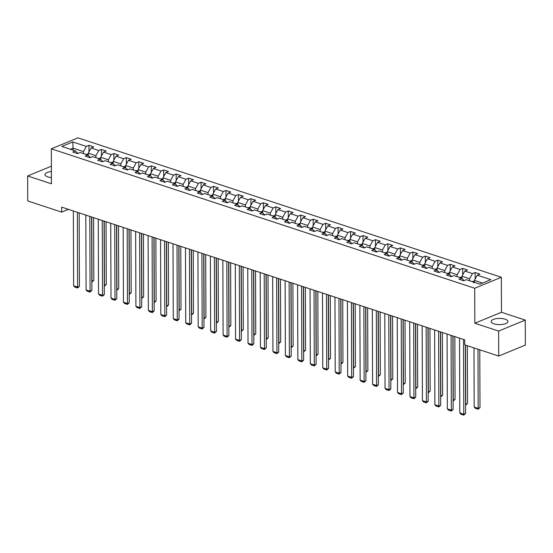 <?xml version="1.0" encoding="UTF-8"?>
<svg xmlns="http://www.w3.org/2000/svg" width="553" height="553" viewBox="0 0 553 553"><rect width="100%" height="100%" fill="white"/><g stroke="black" fill="none" stroke-linecap="round" stroke-linejoin="round"><path stroke-width="0.83" d="M51.401 171.554A8.385 3.09 -0.2 0 0 44.959 174.582A8.385 3.09 -0.2 0 0 47.731 176.863A8.385 3.09 -0.2 0 0 51.422 177.568M493.953 323.816A8.385 3.09 -0.2 0 0 502.981 324.321A8.385 3.09 -0.2 0 0 507.951 321.473A8.385 3.09 -0.2 0 0 505.179 319.192A8.385 3.09 -0.2 0 0 496.152 318.694A8.385 3.09 -0.2 0 0 491.182 321.535A8.385 3.09 -0.2 0 0 493.953 323.816M501.343 277.274L77.959 137.849L51.325 148.819L474.709 288.251L501.343 277.274L501.467 312.258L474.827 323.229L498.626 331.067L525.26 320.097L501.467 312.258M525.26 320.097L525.35 345.079L498.716 356.049L498.626 331.067M77.945 153.423L75.381 150.928L72.754 152.006L77.544 153.589L80.171 152.504L87.837 155.027L85.21 156.112L90.001 157.688L92.627 156.61L100.293 159.133L97.667 160.211L102.457 161.794L105.084 160.709L112.75 163.232L110.123 164.317L114.913 165.893L117.547 164.808L125.213 167.338L122.579 168.416L127.377 169.999L130.003 168.914L137.669 171.437L135.043 172.522L139.833 174.098L142.46 173.013L150.126 175.543L147.499 176.621L152.289 178.204L154.916 177.119L162.582 179.642L159.955 180.727L164.746 182.303L167.372 181.218L175.038 183.748L172.412 184.826L177.202 186.402L179.829 185.324L187.495 187.847L184.868 188.932L189.658 190.509L192.285 189.423L199.951 191.953L197.324 193.032L202.115 194.608L204.741 193.529L212.407 196.052L209.781 197.138L214.571 198.714L217.205 197.628L224.871 200.158L222.237 201.237L227.034 202.813L229.661 201.734L237.327 204.257L234.7 205.343L239.49 206.919L242.117 205.834L249.783 208.357L247.156 209.442L251.947 211.018L254.574 209.94L262.24 212.463L259.613 213.548L264.403 215.124L267.03 214.039L274.696 216.562L272.069 217.647L276.859 219.223L279.486 218.145L287.152 220.668L284.525 221.753L289.316 223.329L291.943 222.244L299.608 224.767L296.982 225.852L301.772 227.428L304.399 226.35L312.065 228.873L309.438 229.951L314.228 231.534L316.862 230.449L324.521 232.972L321.894 234.057L326.685 235.633L329.318 234.555L336.984 237.078L334.351 238.156L339.148 239.739L341.775 238.654L349.441 241.177L346.814 242.262L351.604 243.838L354.231 242.76L361.897 245.283L359.27 246.362L364.061 247.944L366.687 246.859L374.353 249.382L371.727 250.468L376.517 252.044L379.144 250.965L386.81 253.488L384.183 254.567L388.973 256.15L391.6 255.064L399.266 257.587L396.639 258.673L401.43 260.249L404.056 259.163L411.722 261.693L409.096 262.772L413.886 264.355L416.513 263.269L424.179 265.793L421.552 266.878L426.342 268.454L428.976 267.369L436.642 269.899L434.008 270.977L438.805 272.56L441.432 271.475L449.098 273.998L446.471 275.083L451.262 276.659L453.889 275.574L461.555 278.104L458.928 279.182L463.718 280.758L466.345 279.68L479.921 284.152L490.864 279.645L477.287 275.173L479.914 274.088L475.124 272.511L475.145 279.044M75.381 150.928L61.805 146.455L72.747 141.948L86.323 146.421L88.95 145.335L88.978 151.868M475.124 272.511L472.497 273.597L464.831 271.067L467.458 269.988L462.667 268.405L460.041 269.491L452.375 266.968L455.001 265.882L450.211 264.306L447.584 265.392L439.918 262.862L442.545 261.783L437.755 260.207L435.121 261.286L427.455 258.763L430.089 257.677L425.292 256.101L422.665 257.186L414.999 254.656L417.626 253.578L412.835 252.002L410.208 253.08L402.543 250.557L405.169 249.472L400.379 247.896L397.752 248.981L390.086 246.451L392.713 245.373L387.923 243.797L385.296 244.875L377.63 242.352L380.257 241.267L375.466 239.691L372.84 240.776L365.174 238.253L367.8 237.168L363.01 235.592L360.383 236.67L352.717 234.147L355.344 233.062L350.554 231.486L347.927 232.571L340.261 230.048L342.888 228.963L338.097 227.387L335.471 228.465L327.805 225.942L330.431 224.857L325.641 223.281L323.007 224.366L315.341 221.843L317.975 220.758L313.178 219.182L310.551 220.26L302.885 217.737L305.512 216.658L300.721 215.076L298.095 216.161L290.429 213.638L293.055 212.552L288.265 210.976L285.638 212.055L277.972 209.532L280.599 208.453L275.809 206.87L273.182 207.956L265.516 205.433L268.143 204.347L263.352 202.771L260.726 203.85L253.06 201.327L255.686 200.248L250.896 198.665L248.269 199.751L240.603 197.227L243.23 196.142L238.44 194.566L235.813 195.644L228.147 193.121L230.774 192.043L225.983 190.46L223.35 191.545L215.684 189.022L218.317 187.937L213.52 186.361L210.893 187.446L203.228 184.916L205.854 183.838L201.064 182.255L198.437 183.34L190.771 180.817L193.398 179.732L188.608 178.156L185.981 179.241L178.315 176.711L180.942 175.633L176.151 174.05L173.524 175.135L165.859 172.612L168.485 171.527L163.695 169.951L161.068 171.036L153.402 168.506L156.029 167.428L151.239 165.852L148.612 166.93L140.946 164.407L143.573 163.322L138.782 161.746L136.156 162.831L128.49 160.301L131.116 159.223L126.326 157.646L123.692 158.725L116.026 156.202L118.66 155.117L113.863 153.54L111.236 154.626L103.57 152.096L106.197 151.017L101.406 149.441L98.78 150.52L91.114 147.997L93.74 146.911L88.95 145.335M498.716 356.049L464.776 344.878L464.755 339.881L61.66 207.126L61.673 212.124L68.406 209.352M88.259 155.434L88.252 153.181L95.918 155.704L95.925 157.688M90.409 157.522L87.837 155.027M91.114 147.997L88.252 153.181M98.78 150.52L95.918 155.704M100.715 159.541L100.708 157.28L108.374 159.81L108.381 161.794M102.865 161.628L100.293 159.133M103.57 152.096L100.708 157.28M111.236 154.626L108.374 159.81M113.171 163.64L113.165 161.386L120.831 163.909L120.837 165.893M115.321 165.727L112.75 163.232M116.026 156.202L113.165 161.386M123.692 158.725L120.831 163.909M125.628 167.746L125.621 165.485L133.287 168.015L133.294 169.999M127.778 169.833L125.213 167.338M128.49 160.301L125.621 165.485M136.156 162.831L133.287 168.015M138.084 171.845L138.077 169.591L145.743 172.114L145.75 174.098M140.234 173.932L137.669 171.437M140.946 164.407L138.077 169.591M148.612 166.93L145.743 172.114M150.54 175.951L150.534 173.69L158.199 176.22L158.206 178.204M152.69 178.031L150.126 175.543M153.402 168.506L150.534 173.69M161.068 171.036L158.199 176.22M163.004 180.05L162.99 177.796L170.656 180.319L170.663 182.303M165.147 182.137L162.582 179.642M165.859 172.612L162.99 177.796M173.524 175.135L170.656 180.319M175.46 184.149L175.453 181.896L183.119 184.419L183.126 186.409M177.603 186.237L175.038 183.748M178.315 176.711L175.453 181.896M185.981 179.241L183.119 184.419M187.916 188.255L187.909 186.002L195.575 188.525L195.582 190.509M190.066 190.343L187.495 187.847M190.771 180.817L187.909 186.002M198.437 183.34L195.575 188.525M200.373 192.354L200.366 190.101L208.032 192.624L208.039 194.615M202.522 194.442L199.951 191.953M203.228 184.916L200.366 190.101M210.893 187.446L208.032 192.624M212.829 196.46L212.822 194.207L220.488 196.73L220.495 198.714M214.979 198.548L212.407 196.052M215.684 189.022L212.822 194.207M223.35 191.545L220.488 196.73M225.285 200.559L225.278 198.306L232.944 200.829L232.951 202.82M227.435 202.647L224.871 200.158M228.147 193.121L225.278 198.306M235.813 195.644L232.944 200.829M237.742 204.665L237.735 202.412L245.401 204.935L245.408 206.919M239.891 206.753L237.327 204.257M240.603 197.227L237.735 202.412M248.269 199.751L245.401 204.935M250.198 208.764L250.191 206.511L257.857 209.034L257.864 211.025M252.348 210.852L249.783 208.357M253.06 201.327L250.191 206.511M260.726 203.85L257.857 209.034M262.654 212.87L262.647 210.617L270.313 213.14L270.32 215.124M264.804 214.958L262.24 212.463M265.516 205.433L262.647 210.617M273.182 207.956L270.313 213.14M275.118 216.97L275.104 214.716L282.77 217.239L282.777 219.23M277.26 219.057L274.696 216.562M277.972 209.532L275.104 214.716M285.638 212.055L282.77 217.239M287.574 221.076L287.567 218.822L295.233 221.345L295.24 223.329M289.717 223.163L287.152 220.668M290.429 213.638L287.567 218.822M298.095 216.161L295.233 221.345M300.03 225.175L300.023 222.921L307.689 225.444L307.696 227.435M302.18 227.262L299.608 224.767M302.885 217.737L300.023 222.921M310.551 220.26L307.689 225.444M312.486 229.281L312.48 227.027L320.146 229.55L320.152 231.534M314.636 231.368L312.065 228.873M315.341 221.843L312.48 227.027M323.007 224.366L320.146 229.55M324.943 233.38L324.936 231.126L332.602 233.649L332.609 235.633M327.093 235.467L324.521 232.972M327.805 225.942L324.936 231.126M335.471 228.465L332.602 233.649M337.399 237.486L337.392 235.225L345.058 237.755L345.065 239.739M339.549 239.573L336.984 237.078M340.261 230.048L337.392 235.225M347.927 232.571L345.058 237.755M349.855 241.585L349.849 239.331L357.515 241.855L357.521 243.838M352.005 243.673L349.441 241.177M352.717 234.147L349.849 239.331M360.383 236.67L357.515 241.855M362.312 245.691L362.305 243.431L369.971 245.961L369.978 247.944M364.462 247.779L361.897 245.283M365.174 238.253L362.305 243.431M372.84 240.776L369.971 245.961M374.775 249.79L374.761 247.537L382.427 250.06L382.434 252.044M376.918 251.878L374.353 249.382M377.63 242.352L374.761 247.537M385.296 244.875L382.427 250.06M387.231 253.896L387.224 251.636L394.89 254.166L394.897 256.15M389.374 255.984L386.81 253.488M390.086 246.451L387.224 251.636M397.752 248.981L394.89 254.166M399.688 257.995L399.681 255.742L407.347 258.265L407.354 260.249M401.837 260.083L399.266 257.587M402.543 250.557L399.681 255.742M410.208 253.08L407.347 258.265M412.144 262.101L412.137 259.841L419.803 262.371L419.81 264.355M414.294 264.189L411.722 261.693M414.999 254.656L412.137 259.841M422.665 257.186L419.803 262.371M424.6 266.2L424.593 263.947L432.259 266.47L432.266 268.454M426.75 268.288L424.179 265.793M427.455 258.763L424.593 263.947M435.121 261.286L432.259 266.47M437.057 270.306L437.05 268.046L444.716 270.576L444.723 272.56M439.206 272.387L436.642 269.899M439.918 262.862L437.05 268.046M447.584 265.392L444.716 270.576M449.513 274.406L449.506 272.152L457.172 274.675L457.179 276.659M451.663 276.493L449.098 273.998M452.375 266.968L449.506 272.152M460.041 269.491L457.172 274.675M461.969 278.505L461.962 276.251L469.628 278.774L469.635 280.765M464.119 280.592L461.555 278.104M464.831 271.067L461.962 276.251M472.497 273.597L469.628 278.774M474.426 282.341L474.419 280.357L482.596 283.046M477.287 275.173L474.419 280.357M51.388 166.183L27.65 175.965L27.74 200.946L61.673 212.124M27.65 175.965L51.45 183.796L51.325 148.819M474.827 323.229L474.709 288.251M73.086 150.167L73.079 148.183L70.404 149.289M83.468 153.589L83.462 151.605L73.079 148.183L72.747 141.948M86.323 146.421L83.462 151.605M462.667 268.405L462.688 274.945M450.211 264.306L450.232 270.839M437.755 260.207L437.776 266.74M425.292 256.101L425.319 262.634M412.835 252.002L412.863 258.534M400.379 247.896L400.407 254.428M387.923 243.797L387.943 250.329M375.466 239.691L375.487 246.223M363.01 235.592L363.031 242.124M350.554 231.486L350.574 238.018M338.097 227.387L338.118 233.919M325.641 223.281L325.662 229.813M313.178 219.182L313.205 225.714M300.721 215.076L300.749 221.608M288.265 210.976L288.286 217.509M275.809 206.87L275.829 213.403M263.352 202.771L263.373 209.304M250.896 198.665L250.917 205.198M238.44 194.566L238.461 201.098M225.983 190.46L226.004 196.992M213.52 186.361L213.548 192.893M201.064 182.255L201.092 188.794M188.608 178.156L188.635 184.688M176.151 174.05L176.172 180.589M163.695 169.951L163.716 176.483M151.239 165.852L151.259 172.384M138.782 161.746L138.803 168.278M126.326 157.646L126.347 164.179M113.863 153.54L113.89 160.073M101.406 149.441L101.434 155.974M463.525 339.473L463.787 414.273L465.585 413.533L465.343 345.065M459.529 338.159L459.792 412.96L463.787 414.273L463.732 415.151L460.932 414.232L459.792 412.96M465.585 413.533L463.732 415.151M474.426 281.194L472.276 281.512A2.848 1.777 108.2 0 0 472.124 281.581M477.979 349.219L478.179 408.342L474.191 407.029L473.983 347.906M479.983 407.602L478.131 409.22L478.179 408.342L479.983 407.602L479.783 349.814M474.211 282.666L473.25 282.355M478.131 409.22L475.331 408.301L474.191 407.029M451.068 335.367L451.324 410.167L453.128 409.427L452.872 335.961M447.073 334.053L447.336 408.854L451.324 410.167L451.276 411.052L448.476 410.132L447.336 408.854M453.128 409.427L451.276 411.052M438.612 331.268L438.868 406.068L440.672 405.328L440.416 331.862M434.617 329.954L434.879 404.755L438.868 406.068L438.812 406.946L436.02 406.026L434.879 404.755M440.672 405.328L438.812 406.946M461.969 277.088L459.82 277.406A2.848 1.777 108.2 0 0 459.667 277.482M465.515 345.12L465.723 404.236L467.527 403.496L467.326 345.715M461.755 278.567L460.794 278.249M465.55 404.181L465.557 405.079M467.527 403.496L465.667 405.121M449.513 272.988L447.356 273.306A2.848 1.777 108.2 0 0 447.211 273.376M453.045 336.024L453.266 400.137L455.071 399.397L454.849 336.611M449.292 274.461L448.338 274.15M453.094 400.082L453.101 400.98M455.071 399.397L453.211 401.015M426.149 327.162L426.411 401.962L428.216 401.222L427.953 327.756M422.16 325.848L422.423 400.649L426.411 401.962L426.356 402.847L423.563 401.927L422.423 400.649M428.216 401.222L426.356 402.847M413.692 323.063L413.955 397.863L415.752 397.123L415.497 323.657M409.704 321.749L409.96 396.549L413.955 397.863L413.9 398.741L411.107 397.821L409.96 396.549M415.752 397.123L413.9 398.741M401.236 318.957L401.499 393.764L403.296 393.017L403.04 319.551M397.248 317.643L397.503 392.443L401.499 393.764L401.443 394.642L398.651 393.722L397.503 392.443M403.296 393.017L401.443 394.642M437.05 268.882L434.9 269.2A2.848 1.777 108.2 0 0 434.755 269.276M440.589 331.918L440.81 396.031L442.607 395.291L442.393 332.512M436.835 270.362L435.882 270.044M440.637 395.976L440.637 396.874M442.607 395.291L440.755 396.916M424.593 264.783L422.444 265.101A2.848 1.777 108.2 0 0 422.292 265.17M428.133 327.818L428.354 391.932L430.151 391.192L429.937 328.413M424.379 266.263L423.425 265.945M428.181 391.877L428.181 392.775M430.151 391.192L428.299 392.81M412.137 260.677L409.987 260.995A2.848 1.777 108.2 0 0 409.835 261.071M415.669 323.712L415.897 387.833L417.695 387.086L417.48 324.307M411.923 262.157L410.962 261.839M415.725 387.771L415.725 388.669M417.695 387.086L415.842 388.711M399.681 256.578L397.531 256.896A2.848 1.777 108.2 0 0 397.379 256.965M403.213 319.613L403.441 383.727L405.238 382.987L405.017 320.208M399.466 258.057L398.506 257.739M403.268 383.671L403.268 384.57M405.238 382.987L403.386 384.605M387.224 252.472L385.075 252.79A2.848 1.777 108.2 0 0 384.923 252.866M390.757 315.507L390.985 379.628L392.782 378.881L392.561 316.102M387.01 253.951L386.049 253.633M390.805 379.565L390.812 380.464M392.782 378.881L390.93 380.505M374.768 248.373L372.618 248.691A2.848 1.777 108.2 0 0 372.466 248.76M378.3 311.408L378.522 375.522L380.326 374.782L380.105 312.003M374.554 249.852L373.593 249.534M378.349 375.466L378.356 376.365M380.326 374.782L378.473 376.399M362.312 244.267L360.162 244.585A2.848 1.777 108.2 0 0 360.01 244.661M365.844 307.302L366.065 371.422L367.869 370.676L367.648 307.897M362.097 245.746L361.137 245.428M365.892 371.36L365.899 372.259M367.869 370.676L366.01 372.3M349.855 240.168L347.699 240.486A2.848 1.777 108.2 0 0 347.554 240.555M353.388 303.203L353.609 367.316L355.413 366.577L355.192 303.797M349.641 241.647L348.68 241.329M353.436 367.261L353.443 368.16M355.413 366.577L353.554 368.194M337.392 236.062L335.242 236.38A2.848 1.777 108.2 0 0 335.097 236.456M340.931 299.097L341.153 363.217L342.95 362.471L342.736 299.691M337.178 237.541L336.224 237.23M340.98 363.155L340.98 364.054M342.95 362.471L341.097 364.095M324.936 231.963L322.786 232.281A2.848 1.777 108.2 0 0 322.641 232.35M328.475 294.998L328.696 359.111L330.494 358.372L330.279 295.592M324.722 233.442L323.768 233.124M328.523 359.056L328.523 359.955M330.494 358.372L328.641 359.989M312.48 227.857L310.33 228.175A2.848 1.777 108.2 0 0 310.178 228.251M316.019 290.892L316.24 355.012L318.037 354.266L317.823 291.486M312.265 229.336L311.311 229.025M316.067 354.95L316.067 355.849M318.037 354.266L316.185 355.89M300.023 223.758L297.873 224.076A2.848 1.777 108.2 0 0 297.721 224.152M303.556 286.793L303.784 350.906L305.581 350.167L305.36 287.387M299.809 225.237L298.848 224.919M303.611 350.851L303.611 351.749M305.581 350.167L303.728 351.784M287.567 219.652L285.417 219.97A2.848 1.777 108.2 0 0 285.265 220.046M291.099 282.687L291.327 346.807L293.125 346.067L292.903 283.281M287.353 221.131L286.392 220.82M291.154 346.745L291.154 347.643M293.125 346.067L291.272 347.685M275.111 215.552L272.961 215.87A2.848 1.777 108.2 0 0 272.809 215.946M278.643 278.588L278.871 342.701L280.668 341.961L280.447 279.182M274.896 217.032L273.935 216.714M278.691 342.646L278.698 343.544M280.668 341.961L278.816 343.586M262.654 211.446L260.504 211.764A2.848 1.777 108.2 0 0 260.352 211.84M266.187 274.482L266.408 338.602L268.212 337.862L267.991 275.076M262.44 212.926L261.479 212.615M266.235 338.547L266.242 339.445M268.212 337.862L266.359 339.48M250.198 207.347L248.041 207.665A2.848 1.777 108.2 0 0 247.896 207.741M253.73 270.382L253.951 334.496L255.756 333.756L255.534 270.977M249.984 208.827L249.023 208.509M253.779 334.441L253.786 335.339M255.756 333.756L253.896 335.381M237.742 203.241L235.585 203.559A2.848 1.777 108.2 0 0 235.44 203.635M241.274 266.276L241.495 330.397L243.299 329.657L243.078 266.871M237.52 204.721L236.566 204.41M241.322 330.341L241.322 331.24M243.299 329.657L241.44 331.275M225.278 199.142L223.129 199.46A2.848 1.777 108.2 0 0 222.983 199.536M228.818 262.177L229.039 326.291L230.836 325.551L230.622 262.772M225.064 200.621L224.11 200.304M228.866 326.235L228.866 327.134M230.836 325.551L228.983 327.176M212.822 195.043L210.672 195.354A2.848 1.777 108.2 0 0 210.52 195.43M216.361 258.071L216.582 322.192L218.38 321.452L218.165 258.666M212.608 196.515L211.654 196.204M216.41 322.136L216.41 323.035M218.38 321.452L216.527 323.07M388.78 314.857L389.042 389.658L390.84 388.918L390.584 315.452M384.784 313.544L385.047 388.344L389.042 389.658L388.987 390.536L386.194 389.616L385.047 388.344M390.84 388.918L388.987 390.536M376.323 310.751L376.586 385.559L378.383 384.812L378.128 311.346M372.328 309.438L372.591 384.238L376.586 385.559L376.531 386.436L373.738 385.517L372.591 384.238M378.383 384.812L376.531 386.436M363.867 306.652L364.13 381.452L365.927 380.713L365.671 307.247M359.872 305.339L360.134 380.139L364.13 381.452L364.074 382.33L361.275 381.411L360.134 380.139M365.927 380.713L364.074 382.33M351.411 302.546L351.667 377.353L353.471 376.607L353.215 303.141M347.415 301.233L347.678 376.033L351.667 377.353L351.618 378.231L348.819 377.312L347.678 376.033M353.471 376.607L351.618 378.231M338.954 298.447L339.21 373.247L341.014 372.508L340.759 299.042M334.959 297.134L335.222 371.934L339.21 373.247L339.155 374.125L336.362 373.206L335.222 371.934M341.014 372.508L339.155 374.125M326.491 294.341L326.754 369.148L328.558 368.402L328.295 294.936M322.503 293.028L322.765 367.828L326.754 369.148L326.699 370.026L323.906 369.107L322.765 367.828M328.558 368.402L326.699 370.026M314.035 290.242L314.298 365.042L316.095 364.303L315.839 290.837M310.046 288.929L310.302 363.729L314.298 365.042L314.242 365.92L311.45 365.001L310.302 363.729M316.095 364.303L314.242 365.92M301.579 286.143L301.841 360.943L303.638 360.197L303.383 286.737M297.59 284.823L297.846 359.623L301.841 360.943L301.786 361.821L298.993 360.902L297.846 359.623M303.638 360.197L301.786 361.821M289.122 282.037L289.385 356.837L291.182 356.097L290.926 282.631M285.127 280.724L285.389 355.524L289.385 356.837L289.33 357.715L286.537 356.796L285.389 355.524M291.182 356.097L289.33 357.715M276.666 277.938L276.929 352.738L278.726 351.991L278.47 278.532M272.67 276.618L272.933 351.425L276.929 352.738L276.873 353.616L274.081 352.696L272.933 351.425M278.726 351.991L276.873 353.616M264.21 273.832L264.472 348.632L266.269 347.892L266.014 274.426M260.214 272.518L260.477 347.319L264.472 348.632L264.417 349.517L261.617 348.59L260.477 347.319M266.269 347.892L264.417 349.517M251.753 269.733L252.009 344.533L253.813 343.793L253.557 270.327M247.758 268.412L248.021 343.219L252.009 344.533L251.961 345.411L249.161 344.491L248.021 343.219M253.813 343.793L251.961 345.411M239.297 265.627L239.553 340.427L241.357 339.687L241.101 266.221M235.302 264.313L235.564 339.113L239.553 340.427L239.504 341.312L236.705 340.385L235.564 339.113M241.357 339.687L239.504 341.312M226.834 261.528L227.096 336.328L228.901 335.588L228.645 262.122M222.845 260.207L223.108 335.014L227.096 336.328L227.041 337.206L224.248 336.286L223.108 335.014M228.901 335.588L227.041 337.206M214.377 257.421L214.64 332.222L216.444 331.482L216.182 258.016M210.389 256.108L210.652 330.908L214.64 332.222L214.585 333.106L211.792 332.18L210.652 330.908M216.444 331.482L214.585 333.106M201.921 253.322L202.184 328.123L203.981 327.383L203.725 253.917M197.933 252.002L198.188 326.809L202.184 328.123L202.128 329L199.336 328.081L198.188 326.809M203.981 327.383L202.128 329M189.465 249.216L189.727 324.017L191.525 323.277L191.269 249.811M185.476 247.903L185.732 322.703L189.727 324.017L189.672 324.901L186.879 323.975L185.732 322.703M191.525 323.277L189.672 324.901M177.008 245.117L177.271 319.917L179.068 319.178L178.813 245.712M173.013 243.804L173.276 318.604L177.271 319.917L177.216 320.795L174.423 319.876L173.276 318.604M179.068 319.178L177.216 320.795M164.552 241.011L164.815 315.811L166.612 315.072L166.356 241.606M160.557 239.698L160.819 314.498L164.815 315.811L164.759 316.696L161.96 315.777L160.819 314.498M166.612 315.072L164.759 316.696M152.096 236.912L152.358 311.712L154.156 310.973L153.9 237.507M148.1 235.599L148.363 310.399L152.358 311.712L152.303 312.59L149.504 311.671L148.363 310.399M154.156 310.973L152.303 312.59M139.639 232.806L139.895 307.606L141.699 306.867L141.444 233.401M135.644 231.493L135.907 306.293L139.895 307.606L139.847 308.491L137.047 307.572L135.907 306.293M141.699 306.867L139.847 308.491M127.183 228.707L127.439 303.507L129.243 302.768L128.987 229.301M123.188 227.394L123.45 302.194L127.439 303.507L127.384 304.385L124.591 303.466L123.45 302.194M129.243 302.768L127.384 304.385M114.72 224.601L114.983 299.408L116.787 298.661L116.524 225.195M110.731 223.288L110.994 298.088L114.983 299.408L114.927 300.286L112.135 299.367L110.994 298.088M116.787 298.661L114.927 300.286M102.264 220.502L102.526 295.302L104.323 294.562L104.068 221.096M98.275 219.188L98.531 293.989L102.526 295.302L102.471 296.18L99.678 295.261L98.531 293.989M104.323 294.562L102.471 296.18M89.807 216.396L90.07 291.203L91.867 290.456L91.611 216.99M85.819 215.082L86.074 289.883L90.07 291.203L90.015 292.081L87.222 291.161L86.074 289.883M91.867 290.456L90.015 292.081M200.366 190.937L198.216 191.255A2.848 1.777 108.2 0 0 198.064 191.331M203.898 253.972L204.126 318.086L205.923 317.346L205.702 254.567M200.151 192.416L199.191 192.098M203.953 318.03L203.953 318.929M205.923 317.346L204.071 318.97M187.909 186.838L185.76 187.156A2.848 1.777 108.2 0 0 185.608 187.225M191.442 249.866L191.67 313.986L193.467 313.247L193.246 250.461M187.695 188.31L186.734 187.999M191.497 313.931L191.497 314.83M193.467 313.247L191.614 314.864M175.453 182.732L173.303 183.05A2.848 1.777 108.2 0 0 173.151 183.126M178.985 245.767L179.213 309.88L181.011 309.141L180.79 246.362M175.239 184.211L174.278 183.893M179.034 309.825L179.041 310.724M181.011 309.141L179.158 310.765M162.997 178.633L160.847 178.951A2.848 1.777 108.2 0 0 160.695 179.02M166.529 241.668L166.75 305.781L168.554 305.042L168.333 242.255M162.782 180.105L161.822 179.794M166.577 305.726L166.584 306.625M168.554 305.042L166.702 306.659M150.54 174.527L148.391 174.845A2.848 1.777 108.2 0 0 148.239 174.921M154.073 237.562L154.294 301.675L156.098 300.936L155.877 238.156M150.326 176.006L149.365 175.688M154.121 301.62L154.128 302.519M156.098 300.936L154.239 302.56M138.084 170.428L135.927 170.746A2.848 1.777 108.2 0 0 135.782 170.815M141.616 233.463L141.838 297.576L143.642 296.837L143.421 234.057M137.863 171.907L136.909 171.589M141.665 297.521L141.672 298.42M143.642 296.837L141.782 298.454M125.621 166.322L123.471 166.64A2.848 1.777 108.2 0 0 123.326 166.716M129.16 229.357L129.381 293.477L131.179 292.731L130.964 229.951M125.407 167.801L124.453 167.483M129.208 293.415L129.208 294.314M131.179 292.731L129.326 294.355M113.165 162.223L111.015 162.541A2.848 1.777 108.2 0 0 110.863 162.61M116.704 225.258L116.925 289.371L118.722 288.631L118.508 225.852M112.95 163.702L111.996 163.384M116.752 289.316L116.752 290.214M118.722 288.631L116.87 290.249M100.708 158.117L98.558 158.434A2.848 1.777 108.2 0 0 98.406 158.511M104.241 221.152L104.469 285.272L106.266 284.525L106.052 221.746M100.494 159.596L99.533 159.278M104.296 285.21L104.296 286.108M106.266 284.525L104.413 286.15M77.351 212.297L77.614 287.097L79.411 286.357L79.155 212.891M73.355 210.983L73.618 285.783L77.614 287.097L77.558 287.975L74.766 287.055L73.618 285.783M79.411 286.357L77.558 287.975M88.252 154.017L86.102 154.335A2.848 1.777 108.2 0 0 85.95 154.405M91.784 217.053L92.012 281.166L93.81 280.426L93.588 217.647M88.038 155.497L87.077 155.179M91.839 281.111L91.839 282.009M93.81 280.426L91.957 282.044M474.426 282.189L472.331 281.498M461.969 278.09L459.875 277.399M449.513 273.984L447.418 273.293M437.057 269.885L434.955 269.193M424.6 265.779L422.499 265.087M412.144 261.68L410.043 260.988M399.688 257.574L397.586 256.882M387.224 253.474L385.13 252.783M374.768 249.368L372.674 248.677M362.312 245.269L360.217 244.578M349.855 241.163L347.761 240.472M337.399 237.064L335.298 236.373M324.943 232.958L322.841 232.274M312.486 228.859L310.385 228.168M300.03 224.76L297.929 224.069M287.574 220.654L285.472 219.963M275.111 216.555L273.016 215.864M262.654 212.449L260.56 211.758M250.198 208.35L248.103 207.658M237.742 204.244L235.64 203.552M225.285 200.145L223.184 199.453M212.829 196.039L210.728 195.347M200.373 191.939L198.271 191.248M187.916 187.833L185.815 187.142M175.453 183.734L173.359 183.043M162.997 179.628L160.902 178.937M150.54 175.529L148.446 174.838M138.084 171.423L135.99 170.732M125.628 167.324L123.526 166.633M113.171 163.218L111.07 162.527M100.715 159.119L98.614 158.428M88.259 155.013L86.157 154.322"/></g></svg>

